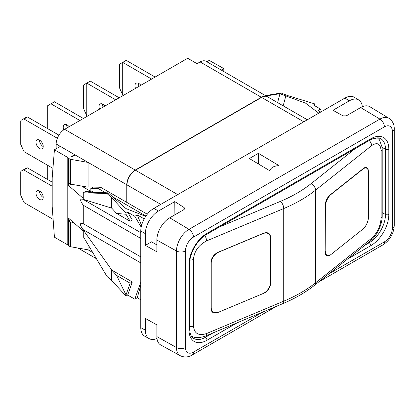 <?xml version="1.0" encoding="UTF-8"?>
<svg xmlns="http://www.w3.org/2000/svg" width="415" height="415" viewBox="0 0 415 415"><rect width="100%" height="100%" fill="white"/><g stroke="black" fill="none" stroke-linecap="round" stroke-linejoin="round"><path stroke-width="0.62" d="M67.79 157.487L54.422 149.774L52.197 177.843L52.197 206.546L54.422 237.188L67.79 244.907L67.79 157.487L68.6 158.198L68.6 185.593L83.27 198.391L83.27 192.783L106.94 193.535L111.49 197.431L126.004 213.186L127.685 212.215L132.292 219.992L130.134 221.242L126.004 214.259L116.615 213.435L111.718 208.112L82.891 199.257C79.799 198.515 79.924 200.507 83.27 205.233L83.27 223.68C79.654 222.497 79.53 224.427 82.891 229.479L111.49 269.615L111.49 280.281L106.94 276.385L83.27 236.617L83.27 231.01L68.6 218.212L68.6 245.613L67.79 244.907M92.737 252.522L88.068 249.825L70.545 246.733A1.598 0.923 180 0 1 69.881 246.505L69.035 246.012A0.799 0.462 180 0 1 68.802 245.69L68.802 220.899A0.799 0.462 0 0 0 69.035 221.226L69.881 221.714A1.598 0.923 0 0 0 70.545 221.942L73.471 222.461M70.4 219.784L69.035 220.573A0.799 0.462 0 0 0 68.802 220.899M88.068 249.825L88.068 244.679M126.004 296.035L127.685 295.065L132.292 281.967L130.134 283.212L126.004 294.966L126.004 296.035L111.49 280.281M140.773 299.775L137.266 297.752L134.808 299.174L127.685 295.065M140.773 285.193L137.266 297.752M134.808 299.174L140.773 282.21M132.292 281.967L111.718 270.087L111.49 269.615M126.004 294.966L116.615 275.41L111.718 270.087M116.615 275.41L130.134 283.212M140.773 256.875L83.27 223.68M156.974 338.458A18.442 10.65 -60 0 1 149.301 338.702L144.726 336.186A18.556 10.712 -60 0 1 140.773 327.627L145.369 330.195L145.369 318.45L156.865 324.862L156.865 336.601L176.489 347.542A17.689 10.209 120 0 0 180.26 355.702C185.51 358.238 190.039 356.335 192.114 355.038L276.665 306.223M140.773 327.627L140.773 231.082A18.556 10.712 -60 0 1 153.892 208.356L344.844 98.111A18.556 10.712 -60 0 1 354.234 97.26L358.695 99.968A18.442 10.65 -60 0 1 362.326 106.728M149.301 338.702A18.442 10.65 -60 0 1 145.369 330.195M180.26 355.702L160.74 344.979A18.161 10.484 -60 0 1 156.865 336.601M140.773 231.082L145.369 233.645L145.369 245.39L151.537 241.826L156.865 244.902M145.369 233.645A18.442 10.65 -60 0 1 158.411 211.059L174.793 201.602L174.886 214.82M344.844 98.111L349.363 100.814L332.98 110.271L342.982 115.852L346.312 115.847L360.661 107.563A18.161 10.484 -60 0 1 369.853 106.728L388.902 118.275A17.689 10.209 120 0 0 379.948 119.089L188.996 229.334L169.709 217.808L184.063 209.523L184.763 208.532L184.12 207.567L174.793 201.602M349.363 100.814A18.442 10.65 -60 0 1 358.695 99.968M269.906 170.819L249.368 158.546L258.405 153.327L278.947 165.601C273.687 165.995 270.673 167.738 269.906 170.819M145.369 245.39L156.865 251.796L156.865 240.057A18.161 10.484 -60 0 1 169.709 217.808M258.405 153.327L258.405 163.946M329.505 255.37A8.31 3.989 -67.2 0 1 326.838 255.853A8.31 3.989 -67.2 0 1 325.173 252.071L325.173 205.627A8.31 3.989 -67.2 0 1 330.055 194.962L363.462 168.417A8.31 3.989 -67.2 0 1 366.673 167.536A8.31 3.989 -67.2 0 1 368.333 170.897M368.214 219.442A8.31 3.989 -67.2 0 1 365.013 226.844M270.481 237.722L270.481 237.198A8.31 5.488 -51.5 0 0 268.93 233.515A8.31 5.488 -51.5 0 0 263.883 233.183A9.587 6.334 128.5 0 0 262.654 233.604L218.892 251.957A9.587 6.334 -51.5 0 0 217.662 252.574A8.31 5.488 -51.5 0 0 211.059 262.124L211.059 308.573A8.31 5.488 -51.5 0 0 212.615 312.256A8.31 5.488 -51.5 0 0 217.782 312.537L217.709 312.479M270.481 283.155L270.481 283.647A8.31 5.488 -51.5 0 1 263.764 293.249L263.245 293.467M218.487 312.241L217.782 312.537M211.059 307.339L211.23 307.474A9.587 6.334 128.5 0 0 213.02 311.727A9.587 6.334 128.5 0 0 218.985 312.049L262.747 293.695A9.587 6.334 128.5 0 0 270.502 282.61L270.502 238.251A9.587 6.334 128.5 0 0 268.713 233.998A9.587 6.334 128.5 0 0 262.747 233.676L218.985 252.035A9.587 6.334 128.5 0 0 211.23 263.115L211.059 262.98M211.998 310.913A8.31 5.488 -51.5 0 1 211.52 310.84M211.23 307.474L211.23 263.115M325.407 251.096A9.587 4.601 112.8 0 0 327.336 255.458A9.587 4.601 112.8 0 0 331.046 254.447L362.84 229.179A9.587 4.601 112.8 0 0 368.473 216.874L368.473 172.516A9.587 4.601 112.8 0 0 366.549 168.153A9.587 4.601 112.8 0 0 362.84 169.164L331.046 194.428A9.587 4.601 112.8 0 0 325.407 206.737L325.173 250.997M140.773 238.428L83.27 205.233M144.192 218.902L137.266 214.903L134.808 216.324L127.685 212.215M134.808 216.324L141.178 227.093M145.727 216.36L126.01 208.584L108.237 192.892L106.94 193.535M83.27 192.783L85.48 191.507L91.331 190.999L93.723 192.384M91.331 190.999L88.213 192.207L108.139 192.84M111.49 208.097L111.49 197.431M81.558 186.05L90.283 191.092M68.6 185.593L71.027 184.193M54.422 149.774L59.661 146.749L61.399 147.014L75.25 155.013L72.086 156.839A0.799 0.462 0 0 0 70.955 156.839L74.684 154.686L74.684 155.335M75.25 155.013L88.068 162.41L88.068 187.201L70.545 184.11A1.598 0.923 180 0 1 69.881 183.876L69.035 183.388A0.799 0.462 180 0 1 68.802 183.062L68.802 158.271A0.799 0.462 0 0 0 69.035 158.597L69.881 159.09A1.598 0.923 0 0 0 70.545 159.319L88.068 162.41L126.772 184.758L126.772 202.37L100.56 187.238L98.298 188.54L105.602 192.757M90.844 191.045L90.844 188.41L93.1 187.108L100.56 187.238M68.6 158.198L69.035 157.944A0.799 0.462 0 0 0 68.802 158.271M135.249 170.077L261.346 97.276L200.103 61.923L197.052 63.682L187.673 58.266L64.626 129.309L135.249 170.077A11.983 6.92 120 0 0 126.772 184.758M56.155 148.772L56.155 143.984A11.983 6.92 -60 0 1 64.626 129.309M126.772 202.37L127 184.888A11.983 6.92 -60 0 1 135.472 170.212L261.569 97.411A11.983 6.92 -60 0 1 267.561 96.814L307.328 119.774M267.447 96.752A11.983 6.92 120 0 0 267.338 96.685A11.983 6.92 120 0 0 261.346 97.276M221.242 70.073L223.81 68.584L223.81 71.556M206.857 61.768L209.217 60.398L223.81 68.584M200.103 61.923A11.983 6.92 -60 0 1 206.094 61.327L267.338 96.685M265.46 95.6L281.064 93.002L287.813 95.632L315.104 104.009L313.424 104.985L320.541 109.093L319.711 111.459M266.124 95.984L279.86 93.697L281.064 93.002M320.717 112.04L318.077 110.515L320.541 109.093M318.767 113.165L305.601 103.169L279.954 93.754L277.594 102.609M285.795 96.026L283.18 105.83M315.104 104.009L314.85 105.809M147.294 214.218L127 202.499M112.507 196.746L145.94 216.049M90.844 188.41L98.298 188.54M102.536 104.414A6.391 3.688 -60 0 1 103.138 104.632L104.124 105.166M57.348 138.283L24.008 119.032L24.008 151.651L52.949 168.36M39.601 148.518A5.115 2.952 60 0 1 36.261 144.015A5.115 2.952 60 0 1 37.044 139.917A5.115 2.952 60 0 1 39.601 140.171A5.115 2.952 60 0 1 42.942 144.674A5.115 2.952 60 0 1 42.159 148.772A5.115 2.952 60 0 1 39.601 148.518M58.925 135.15L27.509 117.009L24.008 119.032L23.479 118.908L20.968 120.355L20.75 120.915L20.75 144.399L24.008 151.651M27.509 117.009L26.757 117.014L23.479 118.908M43.212 146.562A5.115 2.952 60 0 1 43.103 146.5A5.115 2.952 60 0 1 39.487 140.109M47.699 128.666L47.699 105.685L54.458 101.779L83.384 118.477M67.266 127.784A5.514 3.185 60 0 1 66.737 124.739M79.882 120.5L50.957 103.802L50.957 130.549M63.78 129.848A5.514 3.185 60 0 1 64.356 124.666A5.514 3.185 60 0 1 67.111 124.936A5.514 3.185 60 0 1 69.108 126.72M87.451 116.133L86.771 115.738L83.519 108.486L83.519 85.002L90.278 81.101L119.204 97.8M103.086 107.106A5.514 3.185 60 0 1 102.552 104.061M115.697 99.823L86.771 83.125L86.771 115.738M99.579 109.129A5.514 3.185 60 0 1 100.176 103.983A5.514 3.185 60 0 1 102.93 104.258A5.514 3.185 60 0 1 104.922 106.043M123.38 95.388L122.705 94.994L119.447 87.741L119.447 64.258L126.207 60.357L155.132 77.055M139.015 86.362A5.514 3.185 60 0 1 138.486 83.316M151.631 79.078L122.705 62.38L122.705 94.994M135.513 88.385A5.514 3.185 60 0 1 136.104 83.239A5.514 3.185 60 0 1 138.864 83.514A5.514 3.185 60 0 1 140.856 85.298M52.197 182.149L27.509 167.893L26.757 167.899L20.968 171.239L20.75 171.8L20.75 195.283L24.008 202.536L53.125 219.348M43.212 197.441A5.115 2.952 60 0 1 43.103 197.379A5.115 2.952 60 0 1 39.487 190.993M52.197 186.195L23.479 169.787M27.509 167.893L24.008 169.917L24.008 202.536M39.601 199.402A5.115 2.952 60 0 1 36.261 194.9A5.115 2.952 60 0 1 37.044 190.801A5.115 2.952 60 0 1 39.601 191.056A5.115 2.952 60 0 1 42.942 195.558A5.115 2.952 60 0 1 42.159 199.657A5.115 2.952 60 0 1 39.601 199.402M50.957 167.209L50.957 181.433M47.699 165.331L47.699 179.55M126.004 213.186L126.004 214.259M116.615 213.435L130.134 221.242M137.266 214.903L141.577 225.381M83.27 231.01L83.27 230.029M83.27 199.371L83.27 198.391M140.773 262.897L82.891 229.479M368.536 242.36L369.174 242.754L365.024 245.146M212.947 332.949L205.358 337.328A23.09 13.332 -60 0 1 193.535 338.303L191.839 336.731C190.469 335.014 189.748 332.384 189.676 328.846L189.676 263.592C189.349 253.632 197.711 239.154 206.499 234.454L370.31 139.881L372.317 138.864L378.205 137.811L380.431 138.491A23.09 13.332 -60 0 1 385.499 149.218L385.499 214.472A23.09 13.332 -60 0 1 369.174 242.754A2.397 1.385 -120 0 1 370.808 245.654L347.334 259.204M204.159 336.586L205.358 337.328A2.397 1.385 -120 0 1 206.997 340.227A25.486 14.712 -60 0 1 188.975 329.826L188.975 264.573A25.486 14.712 -60 0 1 206.997 233.36L370.808 138.781A25.486 14.712 -60 0 1 388.829 149.187L388.829 214.441A25.486 14.712 -60 0 1 370.808 245.654M382.127 147.403L385.499 149.218A2.397 1.385 180 0 0 388.829 149.187M382.199 212.698L385.499 214.472A2.397 1.385 180 0 0 388.829 214.441M328.68 274.03L384.389 241.862A11.298 6.521 120 0 0 392.377 228.027A6.391 3.688 0 0 0 394.25 225.418L394.25 128.873C394.338 126.393 393.705 121.533 388.902 118.275M392.377 228.027L392.377 131.482A6.391 3.688 0 0 0 394.25 128.873M392.377 131.482A11.298 6.521 120 0 0 384.389 126.871L193.437 237.115A11.298 6.521 120 0 0 185.448 250.951L185.448 347.5A11.298 6.521 120 0 0 193.437 352.112L262.97 311.966M237.297 322.735L206.997 340.227M185.448 347.5A6.391 3.688 180 0 1 176.489 347.542L176.489 250.997A17.689 10.209 120 0 1 188.996 229.334A6.391 3.688 -120 0 1 193.437 237.115M193.437 352.112A6.391 3.688 60 0 1 192.114 355.038M384.389 241.862A6.391 3.688 60 0 1 383.066 244.788C389.986 240.176 393.711 233.718 394.25 225.418M381.131 151.112A5.592 3.227 180 0 0 382.199 149.213L382.199 215.753A5.592 3.227 180 0 1 381.131 217.652C380.602 225.947 377.427 232.815 371.622 238.257L315.545 282.812A143.813 83.031 180 0 1 283.73 301.181L206.551 333.556C198.557 336.088 194.194 333.567 193.463 326.003L193.463 259.463C194.194 251.277 198.557 245.099 206.551 240.923L283.73 208.548A143.813 83.031 0 0 0 315.545 190.179L371.622 145.618C377.427 141.826 380.602 143.657 381.131 151.112L381.131 217.652M382.199 215.753C382.402 224.385 376.721 236.135 370.579 240.736L370.579 240.736A5.592 3.694 -128.5 0 0 371.622 238.257M370.579 240.736L314.503 285.297A5.592 3.694 -128.5 0 0 315.545 282.812L315.545 190.179A5.592 3.694 51.5 0 0 311.022 183.715L355.224 148.591M314.503 285.297C305.466 292.451 294.837 298.598 282.605 303.728A5.592 2.682 -112.8 0 0 283.73 301.181L283.73 208.548A5.592 2.682 67.2 0 0 280.441 201.368A138.221 79.799 0 0 0 311.022 183.715M282.605 303.728L205.425 336.103A5.592 2.682 -112.8 0 0 206.551 333.556M189.676 326.605A5.592 3.227 0 0 0 193.463 326.003M189.94 260.075A5.592 3.227 0 0 0 193.463 259.463M204.818 235.528A5.592 2.682 67.2 0 1 206.551 240.923M219.602 226.891L280.441 201.368M360.661 107.563L379.948 119.089A6.391 3.688 -120 0 1 384.389 126.871M158.411 211.059L153.892 208.356M185.448 250.951A6.391 3.688 180 0 1 176.489 250.997L156.865 240.057M188.975 329.826A2.397 1.385 0 0 0 189.676 328.846M188.975 264.573A2.397 1.385 0 0 0 189.676 263.592M206.997 233.36A2.397 1.385 60 0 1 206.499 234.454M370.808 138.781A2.397 1.385 60 0 1 370.31 139.881M184.12 209.487L184.12 207.567M369.174 140.535A5.592 3.694 51.5 0 1 371.622 145.618M140.773 232.675L82.891 199.257M69.035 183.388L69.035 158.597M69.881 183.876L69.881 159.09M70.545 184.11L70.545 159.319M56.155 143.984L61.399 147.014M303.816 121.797L261.569 97.411M135.472 170.212L177.719 194.599M127 184.888L160.771 204.388M70.545 246.733L70.545 221.942M69.881 246.505L69.881 221.714M69.035 246.012L69.035 221.226M96.41 258.695L77.953 248.04M318.73 281.935L383.066 244.788M205.425 336.103C198.972 338.183 194.23 338.095 191.211 335.849M382.199 149.213L382.111 147.211L379.471 139.871L377.235 137.744M267.115 232.732L268.713 233.998M211.339 310.394L213.02 311.727M325.733 254.784L327.336 255.458M365.044 167.52L366.549 168.153"/></g></svg>
